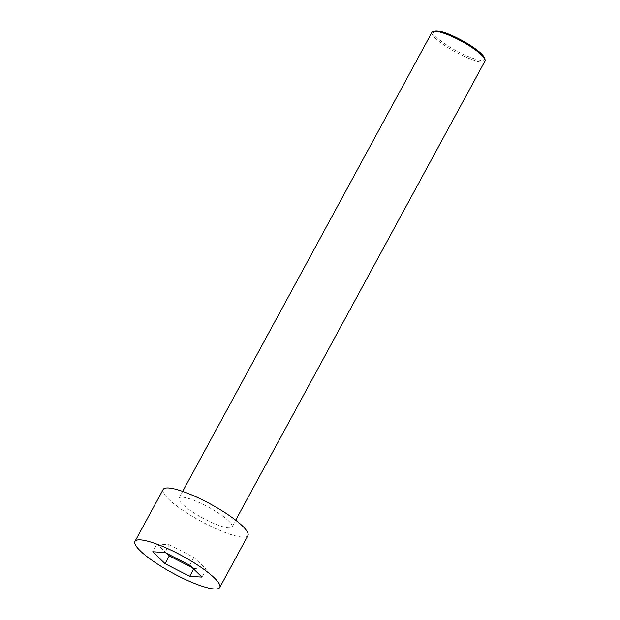 <?xml version="1.0" encoding="UTF-8"?>
<svg xmlns="http://www.w3.org/2000/svg" width="620" height="620" viewBox="0 0 620 620"><rect width="100%" height="100%" fill="white"/><g stroke="black" fill="none" stroke-linecap="round" stroke-linejoin="round"><path stroke-width="0.46" stroke-dasharray="3.1 2.33" d="M163.138 489.521A48.244 9.835 -151.5 0 0 200.841 521.188A48.244 9.835 -151.5 0 0 247.93 535.564M166.71 553.389L156.961 543.988L152.737 551.769M156.961 543.988L169.252 544.74L165.029 552.529M485.003 61.016A30.155 6.146 28.5 0 1 463.993 56.249A30.155 6.146 28.5 0 1 435.434 38.246A30.155 6.146 28.5 0 1 432.008 32.24M228.61 520.924A30.155 6.146 -151.5 0 0 200.051 502.921A30.155 6.146 -151.5 0 0 179.033 498.154A30.155 6.146 -151.5 0 0 202.601 517.94A30.155 6.146 -151.5 0 0 232.035 526.93A30.155 6.146 -151.5 0 0 228.61 520.924M484.538 58.017A28.946 5.898 28.5 0 1 466.93 55.978A28.946 5.898 28.5 0 1 436.922 37.541A28.946 5.898 28.5 0 1 434.775 31M169.252 544.74L193.882 557.396L206.22 569.3L193.928 568.54L192.246 567.68M193.928 568.54L193.657 569.044M193.882 557.396L189.65 565.177M206.22 569.3L201.988 577.081M232.035 526.93L235.693 520.18M179.033 498.154L182.699 491.404"/><path stroke-width="0.93" d="M214.28 577.832A48.244 9.835 -151.5 0 0 168.586 549.025A48.244 9.835 -151.5 0 0 134.966 541.407A48.244 9.835 -151.5 0 0 172.67 573.066A48.244 9.835 -151.5 0 0 219.759 587.442A48.244 9.835 -151.5 0 0 214.28 577.832M189.704 576.329L165.075 563.673L152.737 551.769L165.029 552.529L189.65 565.177L201.988 577.081L189.704 576.329L193.657 569.044M219.759 587.442L247.93 535.564A48.244 9.835 -151.5 0 0 242.451 525.946A48.244 9.835 -151.5 0 0 196.757 497.147A48.244 9.835 -151.5 0 0 163.138 489.521L134.966 541.407M192.246 567.68L169.299 555.892L165.075 563.673M169.299 555.892L166.71 553.389M182.699 491.404L432.008 32.24A30.155 6.146 28.5 0 1 433.202 31.426A30.155 6.146 28.5 0 1 455.778 38.308A30.155 6.146 28.5 0 1 481.577 55.01A30.155 6.146 28.5 0 1 485.034 59.574A30.155 6.146 28.5 0 1 485.003 61.016L235.693 520.18M433.202 31.426L434.775 31A28.946 5.898 28.5 0 1 461.885 40.401A28.946 5.898 28.5 0 1 484.538 58.017L485.034 59.574"/></g></svg>
